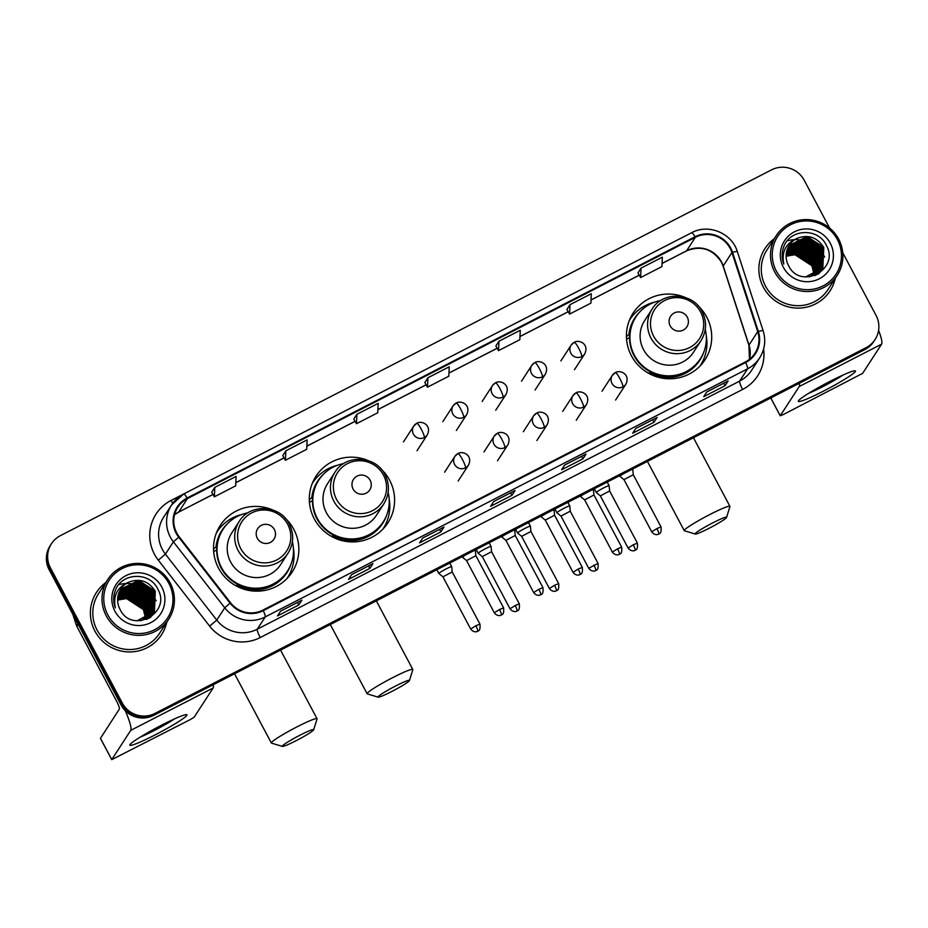 <?xml version="1.0" encoding="UTF-8"?>
<svg xmlns="http://www.w3.org/2000/svg" width="928" height="928" viewBox="0 0 928 928"><rect width="100%" height="100%" fill="white"/><g stroke="black" fill="none" stroke-linecap="round" stroke-linejoin="round"><path stroke-width="1.39" d="M685.34 297.494A42.85 42.178 33 0 0 633.128 313.084A42.85 42.178 33 0 0 631.423 355.784A42.85 42.178 33 0 0 705.013 359.751A42.85 42.178 33 0 0 706.718 317.051A42.85 42.178 33 0 0 698.007 305.706M701.754 364.124A42.85 42.178 33 0 0 703.853 358.776M368.219 460.601A42.85 42.178 33 0 0 316.007 476.203A42.85 42.178 33 0 0 314.29 518.903A42.85 42.178 33 0 0 387.892 522.87A42.85 42.178 33 0 0 389.598 480.17A42.85 42.178 33 0 0 380.886 468.826M384.633 527.232A42.85 42.178 33 0 0 386.732 521.884M272.461 509.855A42.85 42.178 33 0 0 220.238 525.457A42.85 42.178 33 0 0 218.532 568.156A42.85 42.178 33 0 0 292.134 572.124A42.85 42.178 33 0 0 293.84 529.424A42.85 42.178 33 0 0 285.116 518.079M288.863 576.497A42.85 42.178 33 0 0 290.974 571.138M221.606 526.118A42.85 42.178 33 0 0 217.581 530.213M317.376 476.853A42.85 42.178 33 0 0 313.339 480.959M634.497 313.745A42.85 42.178 33 0 0 630.46 317.852M824.667 257.033A32.341 31.83 33 0 0 824.331 256.418A32.341 31.83 33 0 1 824.667 257.033M823.994 255.826A32.341 31.83 33 0 0 822.869 254.052A32.341 31.83 33 0 1 823.994 255.826M821.883 252.683A32.341 31.83 33 0 0 818.31 248.681A32.341 31.83 33 0 1 821.883 252.683M815.167 246.048A32.341 31.83 33 0 0 810.805 243.333A32.341 31.83 33 0 1 815.167 246.048M807.14 241.709A32.341 31.83 33 0 0 802.21 240.306A32.341 31.83 33 0 1 807.14 241.709M801.131 240.108A32.341 31.83 33 0 0 798.66 239.795A32.341 31.83 33 0 1 801.131 240.108M798.022 239.737A32.341 31.83 33 0 0 796.479 239.668A32.341 31.83 33 0 1 798.022 239.737M796.062 239.668A32.341 31.83 33 0 0 795.052 239.668A32.341 31.83 33 0 1 796.062 239.668M793.765 239.726A32.341 31.83 33 0 0 791.839 239.9A32.341 31.83 33 0 1 793.765 239.726M791.538 239.946A32.341 31.83 33 0 0 788.591 240.48A32.341 31.83 33 0 1 791.538 239.946M787.779 240.677A32.341 31.83 33 0 1 788.475 240.503A32.341 31.83 33 0 0 787.269 240.804A32.341 31.83 33 0 1 787.698 240.688M156.182 600.868A32.341 31.83 33 0 0 155.846 600.265A32.341 31.83 33 0 1 156.182 600.868M155.51 599.662A32.341 31.83 33 0 0 154.384 597.899A32.341 31.83 33 0 1 155.51 599.662M153.398 596.518A32.341 31.83 33 0 0 149.826 592.516A32.341 31.83 33 0 1 153.398 596.518M146.682 589.895A32.341 31.83 33 0 0 142.32 587.169A32.341 31.83 33 0 1 146.682 589.895M138.655 585.556A32.341 31.83 33 0 0 133.725 584.153A32.341 31.83 33 0 1 138.655 585.556M132.646 583.944A32.341 31.83 33 0 0 130.175 583.631A32.341 31.83 33 0 1 132.646 583.944M129.537 583.584A32.341 31.83 33 0 0 127.994 583.515A32.341 31.83 33 0 1 129.537 583.584M127.577 583.503A32.341 31.83 33 0 0 126.568 583.515A32.341 31.83 33 0 1 127.577 583.503M125.28 583.561A32.341 31.83 33 0 0 123.354 583.747A32.341 31.83 33 0 1 125.28 583.561M123.053 583.782A32.341 31.83 33 0 0 120.106 584.315A32.341 31.83 33 0 1 123.053 583.782M119.979 584.338A32.341 31.83 33 0 0 119.294 584.512A32.341 31.83 33 0 1 119.979 584.338M829.597 228.021L804.193 180.241A24.256 23.873 33 0 0 771.539 169.859L60.424 535.63A24.256 23.873 33 0 0 51.423 543.762L50.182 545.676A24.256 23.873 33 0 0 49.207 569.85L121.058 704.978A24.256 23.873 33 0 0 153.723 715.349L864.826 349.589A24.256 23.873 33 0 0 873.828 341.458L874.454 340.495A24.256 23.873 33 0 1 865.453 348.626A24.256 23.873 33 0 0 874.454 340.495L875.081 339.532A24.256 23.873 33 0 0 876.044 315.369L842.752 252.764M51.423 543.762A24.256 23.873 33 0 0 50.46 567.924L122.31 703.053L121.684 704.016A24.256 23.873 33 0 0 154.338 714.386L865.453 348.626L154.338 714.386A24.256 23.873 33 0 1 121.684 704.016L49.834 568.887L121.684 704.016L121.058 704.978M50.808 544.713A24.256 23.873 33 0 0 49.834 568.887A24.256 23.873 33 0 1 50.808 544.713M94.911 631.11A38.814 38.199 33 0 0 161.565 634.694A38.814 38.199 33 0 0 166.762 622.224A38.814 38.199 33 0 1 161.565 634.694A38.814 38.199 33 0 1 94.911 631.11A38.814 38.199 33 0 1 96.454 592.435A38.814 38.199 33 0 0 94.911 631.11M763.396 287.262A38.814 38.199 33 0 0 830.05 290.858A38.814 38.199 33 0 0 835.246 278.388A38.814 38.199 33 0 1 830.05 290.858A38.814 38.199 33 0 1 763.396 287.262A38.814 38.199 33 0 1 764.939 248.6A38.814 38.199 33 0 0 763.396 287.262M176.772 533.043A25.868 25.462 -147 0 1 187.41 498.591L695.339 237.336A25.868 25.462 -147 0 1 731.937 252.532L757.724 331.644A25.868 25.462 -147 0 1 745.335 361.966L262.96 610.079A25.868 25.462 -147 0 1 230.573 602.794L179.22 536.825A25.868 25.462 -147 0 1 176.772 533.043M176.204 533.333A26.518 26.1 33 0 0 178.71 537.208L230.063 603.177A26.518 26.1 33 0 0 263.262 610.647L745.636 362.535A26.518 26.1 33 0 0 758.338 331.458L732.54 252.346A26.518 26.1 33 0 0 695.037 236.768L187.108 498.023A26.518 26.1 33 0 0 176.204 533.333M637.954 272.89L641.039 268.134L640.61 277.565L637.954 272.89M570.001 304.674L569.572 314.105L590.881 303.143L591.31 293.712L570.001 304.674L566.927 309.453M495.877 345.97L498.962 341.214L498.522 350.645L495.877 345.97M211.712 492.13L214.797 487.374L214.368 496.805L211.712 492.13M282.75 455.59L285.836 450.834L285.406 460.265L282.75 455.59M353.788 419.05L356.886 414.294L356.445 423.725L353.788 419.05M424.838 382.51L427.924 377.754L427.483 387.185L424.838 382.51M105.722 582.61A38.814 38.199 33 0 0 96.454 592.435A38.814 38.199 33 0 1 105.722 582.61M774.207 238.763A38.814 38.199 33 0 0 764.939 248.6L764.939 248.6A38.814 38.199 33 0 1 774.207 238.763M122.31 703.053A24.256 23.873 33 0 0 154.964 713.423L866.079 347.664A24.256 23.873 33 0 0 875.081 339.532M657.105 417.461L653.996 422.263L632.676 433.225L635.796 428.423L657.105 417.461A6.473 0.998 -117.2 0 1 657.047 417.53L635.773 428.469M728.155 380.921L725.035 385.723L703.726 396.685L706.834 391.883L728.155 380.921A6.473 0.998 -117.2 0 1 728.086 380.99L706.811 391.929M443.99 527.081L440.87 531.883L419.56 542.845L422.681 538.043L443.99 527.081A6.473 0.998 -117.2 0 1 443.92 527.15L422.646 538.089M372.952 563.621L369.831 568.423L348.522 579.385L351.642 574.583L372.952 563.621A6.473 0.998 -117.2 0 1 372.882 563.69L351.608 574.629M301.913 600.161L298.793 604.963L277.484 615.925L280.604 611.123L301.913 600.161A6.473 0.998 -117.2 0 1 301.844 600.23L280.569 611.169M586.067 454.001L582.958 458.803L561.637 469.765L564.758 464.963L586.067 454.001A6.473 0.998 -117.2 0 1 586.009 454.07L564.734 465.009M515.028 490.541L511.908 495.343L490.599 506.305L493.719 501.503L515.028 490.541A6.473 0.998 -117.2 0 1 514.959 490.61L493.696 501.549M640.61 277.565L661.919 266.603L662.348 257.172L641.039 268.134M356.445 423.725L377.754 412.763L378.195 403.332L356.886 414.294M285.406 460.265L306.716 449.303L307.156 439.872L285.836 450.834M214.368 496.805L235.677 485.843L236.118 476.412L214.797 487.374M498.522 350.645L519.842 339.683L520.272 330.252L498.962 341.214M427.483 387.185L448.804 376.223L449.233 366.792L427.924 377.754M511.908 495.343L510.586 492.861M582.958 458.803L581.624 456.321M298.793 604.963L297.47 602.481M369.831 568.423L368.509 565.941M440.87 531.883L439.547 529.401M725.035 385.723L723.712 383.241M653.996 422.263L652.662 419.781M569.572 314.105L566.915 309.43M506.792 484.66L485.216 495.761M435.754 521.2L414.178 532.301M364.716 557.74L343.128 568.841M293.677 594.28L272.09 605.381M577.831 448.12L556.255 459.221M648.869 411.58L627.293 422.681M719.908 375.04L698.332 386.141M155.278 734.814A32.341 2.807 -28 0 1 129.966 744.65A32.341 2.807 -28 0 1 161.507 725.209A32.341 2.807 -28 0 1 186.424 714.63A32.341 2.807 -28 0 1 155.278 734.814M140.116 737.192A25.868 2.25 152 0 0 154.152 730.568A25.868 2.25 152 0 0 174.568 718.875M125.292 710.72A32.341 4.988 62.8 0 1 130.709 730.382L111.743 759.638L190.228 719.606L194.172 717.182L213.115 687.996L130.709 730.382M213.278 684.713A32.341 4.988 62.8 0 1 213.115 687.996M100.468 738.328L119.364 709.05A8.085 1.253 -117.2 0 0 116.36 700.733L76.827 626.365A4.048 3.979 -147 0 1 76.548 625.727L72.778 614.174M168.908 583.445A34.765 34.22 33 0 0 122.102 568.574A34.765 34.22 33 0 0 107.81 614.87A34.765 34.22 33 0 0 154.628 629.741A34.765 34.22 33 0 0 168.908 583.445M170.172 582.946A36.389 35.809 33 0 0 107.683 579.582A36.389 35.809 33 0 0 106.244 615.832A36.389 35.809 33 0 0 168.722 619.208A36.389 35.809 33 0 0 170.172 582.946M107.683 579.582L98.484 593.758A36.389 35.809 33 0 0 97.046 630.008A36.389 35.809 33 0 0 159.523 633.372L168.722 619.208M117.636 599.024L127.449 597.064L144.385 608.095L146.659 618.57M117.624 599.233L127.252 597.365L144.188 608.397L146.473 618.663M146.462 618.872L146.427 619.463M117.682 598.2L128.226 595.869L145.162 606.9L147.378 618.187M117.67 598.398L128.029 596.17L144.977 607.202L147.204 618.292M117.763 597.388L129.004 594.662L145.951 605.694L148.062 617.781M117.74 597.586L128.818 594.964L145.754 605.996L147.9 617.886M117.879 596.6L129.792 593.468L146.728 604.499L148.724 617.352M117.844 596.797L129.595 593.769L146.531 604.801L148.561 617.468M118.018 595.834L130.57 592.261L147.506 603.293L149.362 616.911M117.984 596.031L130.372 592.563L147.308 603.594L149.199 617.027M118.192 595.092L131.347 591.066L148.283 602.098L149.965 616.459M118.146 595.277L131.15 591.368L148.086 602.4L149.814 616.575M118.39 594.361L132.124 589.86L149.06 600.892L150.545 615.972M118.332 594.535L131.927 590.162L148.874 601.193L150.406 616.099M118.61 593.642L132.901 588.665L149.849 599.697L151.102 615.484M118.552 593.816L132.716 588.967L149.652 599.998L150.962 615.612M118.854 592.946L133.69 587.459L150.626 598.49L151.635 614.974M118.796 593.12L133.493 587.76L150.429 598.792L151.508 615.102M119.12 592.261L134.467 586.264L151.403 597.296L152.146 614.452M151.658 615.415L151.206 616.401M151.345 616.064L150.846 617.027M119.051 592.424L134.27 586.566L151.206 597.586L152.018 614.591M119.422 591.588L135.244 585.058L152.18 596.089L152.633 613.918M152.215 614.928L151.624 615.821M119.341 591.762L135.047 585.359L151.983 596.391L152.517 614.058M119.735 590.939L136.022 583.863L152.958 594.883L153.097 613.362M119.654 591.101L135.824 584.153L152.772 595.184L152.76 614M152.9 613.663L152.401 614.626M152.308 614.777L150.29 617.526M120.072 590.301L136.799 582.656L153.746 593.688L153.538 612.805M153.097 613.57L149.269 618.141M119.979 590.452L136.613 582.958L153.549 593.99L153.433 612.944M152.807 614.034L149.617 617.932M120.431 589.674L137.588 581.462L154.524 592.482L153.967 612.225M120.338 589.825L137.39 581.752L154.326 592.783L153.862 612.364L146.554 619.417M153.584 612.828L147.517 619.011M128.284 582.343A20.219 19.894 33 0 0 119.979 609.255C131.602 634.613 171.564 613.269 157.98 589.454C150.359 571.741 122.531 572.286 115.617 589.674C113.146 595.695 113.054 601.773 115.339 607.91C112.926 595.799 117.241 587.273 128.284 582.343C139.56 577.947 148.573 580.928 155.301 591.287L154.477 611.448L137.112 620.797M120.71 589.222L138.168 580.557L155.104 591.588L154.268 611.772M154.361 611.633L140.952 620.751M117.612 599.871L126.672 598.27L143.608 609.302L145.905 618.941M117.612 600.091L126.475 598.572L143.411 609.603L145.708 619.022M113.726 600.59L114.84 598.316M114.921 611.216A26.68 26.262 33 0 0 150.846 622.618A26.68 26.262 33 0 0 161.808 587.099A26.68 26.262 33 0 0 125.883 575.685A26.68 26.262 33 0 0 114.921 611.216M133.516 586.531L151.566 598.305M132.739 587.737L150.788 599.511M139.061 580.626L154.686 590.811M138.272 581.833L153.897 592.018M137.495 583.028L153.12 593.212M136.718 584.234L152.343 594.419M135.94 585.429L151.566 595.614M135.163 586.635L150.788 596.82M134.374 587.83L150 598.015M151.531 600.486L153.41 604.963M153.688 605.949L154.152 608.095M296.264 740.625A17.783 1.543 152 0 0 313.687 729.779A17.783 1.543 152 0 0 299.698 735.336A17.783 1.543 152 0 0 282.402 746.414A17.783 1.543 152 0 0 296.264 740.625M282.402 746.414L271.533 743.142A25.868 2.25 -28 0 1 271.359 743.015A25.868 2.25 -28 0 1 296.693 727.018A25.868 2.25 -28 0 1 317.04 718.724A25.868 2.25 -28 0 1 317.051 718.933L313.687 729.779M274.375 529.517A9.698 9.547 33 0 0 261.313 525.364A9.698 9.547 33 0 0 257.323 538.286A9.698 9.547 33 0 0 270.384 542.428A9.698 9.547 33 0 0 274.375 529.517M239.238 521.432L231.768 532.939A29.104 28.652 33 0 0 230.608 561.95A29.104 28.652 33 0 0 280.604 564.642L288.074 553.123C293.747 543.68 294.153 533.96 289.269 523.984C280.128 504.728 249.945 503.162 239.238 521.432A29.104 28.652 33 0 0 238.078 550.432A29.104 28.652 33 0 0 288.074 553.123M247.927 512.848A38.408 37.804 33 0 0 223.033 529.32A38.408 37.804 33 0 0 221.502 567.588A38.408 37.804 33 0 0 287.46 571.138A38.408 37.804 33 0 0 292.366 541.697M223.033 529.32L222.72 529.807A38.408 37.804 33 0 0 221.189 568.064A38.408 37.804 33 0 0 287.146 571.625L287.46 571.138M293.376 548.042A42.05 41.377 -147 0 1 287.471 577.808A42.05 41.377 -147 0 1 286.972 578.562L287.471 577.808M216.711 550.002L213.672 551.568M213.544 549.109L216.027 546.847A38.767 38.152 33 0 1 227.882 523.322M290.974 564.27A38.767 38.152 33 0 1 236.443 585.255L235.886 585.765M216.456 532.788A42.05 41.377 -147 0 1 216.943 532.022A42.05 41.377 -147 0 1 241.732 514.518M392.034 691.36A17.783 1.543 152 0 0 409.457 680.526A17.783 1.543 152 0 0 395.456 686.082A17.783 1.543 152 0 0 378.16 697.16A17.783 1.543 152 0 0 392.034 691.36M378.16 697.16L367.291 693.889A25.868 2.25 -28 0 1 367.117 693.761A25.868 2.25 -28 0 1 392.451 677.765A25.868 2.25 -28 0 1 412.809 669.459A25.868 2.25 -28 0 1 412.809 669.68L409.457 680.526M370.133 480.263A9.698 9.547 33 0 0 357.071 476.11A9.698 9.547 33 0 0 353.092 489.033A9.698 9.547 33 0 0 366.154 493.174A9.698 9.547 33 0 0 370.133 480.263M335.008 472.178L327.538 483.685A29.104 28.652 33 0 0 326.378 512.685A29.104 28.652 33 0 0 376.362 515.388L383.832 503.869C389.516 494.427 389.911 484.706 385.027 474.73C375.886 455.462 345.703 453.908 335.008 472.178A29.104 28.652 33 0 0 333.848 501.178A29.104 28.652 33 0 0 383.832 503.869M343.696 463.594A38.408 37.804 33 0 0 318.803 480.066A38.408 37.804 33 0 0 317.272 518.334A38.408 37.804 33 0 0 383.229 521.884A38.408 37.804 33 0 0 388.136 492.443M318.803 480.066L318.49 480.542A38.408 37.804 33 0 0 316.958 518.81A38.408 37.804 33 0 0 382.916 522.371L383.229 521.884M389.134 498.788A42.05 41.377 -147 0 1 383.241 528.554A42.05 41.377 -147 0 1 382.742 529.308M312.469 500.749L309.43 502.315M309.302 499.844L311.785 497.594A38.767 38.152 33 0 1 323.652 474.057M386.732 515.017A38.767 38.152 33 0 1 332.201 535.99L331.644 536.512M312.226 483.534A42.05 41.377 -147 0 1 312.701 482.769A42.05 41.377 -147 0 1 337.49 465.264M709.154 528.252A17.783 1.543 152 0 0 726.578 517.406A17.783 1.543 152 0 0 712.576 522.963A17.783 1.543 152 0 0 695.281 534.052A17.783 1.543 152 0 0 709.154 528.252M695.281 534.052L684.423 530.77A25.868 2.25 -28 0 1 684.238 530.642A25.868 2.25 -28 0 1 709.584 514.657A25.868 2.25 -28 0 1 729.93 506.352A25.868 2.25 -28 0 1 729.93 506.572L726.578 517.406M687.265 317.144A9.698 9.547 33 0 0 674.204 312.991A9.698 9.547 33 0 0 670.213 325.914A9.698 9.547 33 0 0 683.275 330.066A9.698 9.547 33 0 0 687.265 317.144M652.129 309.059L644.658 320.578A29.104 28.652 33 0 0 643.498 349.578A29.104 28.652 33 0 0 693.483 352.269L700.953 340.762C706.637 331.308 707.032 321.598 702.148 311.611C693.007 292.355 662.824 290.8 652.129 309.059A29.104 28.652 33 0 0 650.969 338.059A29.104 28.652 33 0 0 700.953 340.762M660.817 300.486A38.408 37.804 33 0 0 635.924 316.947A38.408 37.804 33 0 0 634.392 355.215A38.408 37.804 33 0 0 700.35 358.776A38.408 37.804 33 0 0 705.257 329.336M635.924 316.947L635.61 317.434A38.408 37.804 33 0 0 634.079 355.702A38.408 37.804 33 0 0 700.037 359.252L700.35 358.776M706.266 335.669A42.05 41.377 -147 0 1 700.362 365.435A42.05 41.377 -147 0 1 699.863 366.189M629.59 337.63L626.551 339.196M626.423 336.736L628.906 334.474A38.767 38.152 33 0 1 640.772 310.95M703.853 351.898A38.767 38.152 33 0 1 649.333 372.882L648.765 373.392M629.822 319.65L629.358 320.369A42.05 41.377 -147 0 1 629.822 319.65A42.05 41.377 -147 0 1 654.611 302.145M451.681 566.788A7.273 0.638 152 0 0 451.716 566.683A7.273 0.638 152 0 0 451.716 566.66A7.273 0.638 152 0 0 445.985 569.003A7.273 0.638 152 0 0 438.898 573.365A7.273 0.638 152 0 0 438.863 573.492A7.273 0.638 152 0 0 438.874 573.516L436.856 569.722M452.168 571.973L442.923 576.833L438.874 573.516M491.04 546.546A7.273 0.638 152 0 0 491.074 546.441A7.273 0.638 152 0 0 491.063 546.418A7.273 0.638 152 0 0 485.344 548.761A7.273 0.638 152 0 0 478.245 553.123A7.273 0.638 152 0 0 478.222 553.25A7.273 0.638 152 0 0 478.233 553.274L476.203 549.469M491.527 551.731L482.282 556.591L478.233 553.274M530.398 526.304A7.273 0.638 152 0 0 530.433 526.199A7.273 0.638 152 0 0 530.422 526.176A7.273 0.638 152 0 0 524.703 528.519A7.273 0.638 152 0 0 517.604 532.881A7.273 0.638 152 0 0 517.569 533.008A7.273 0.638 152 0 0 517.592 533.032L515.562 529.227M530.886 531.489L521.64 536.338L517.592 533.032M569.746 506.062A7.273 0.638 152 0 0 569.792 505.957A7.273 0.638 152 0 0 569.78 505.934A7.273 0.638 152 0 0 564.062 508.266A7.273 0.638 152 0 0 556.962 512.639A7.273 0.638 152 0 0 556.928 512.766A7.273 0.638 152 0 0 556.951 512.79L560.999 516.096L570.268 511.154L569.792 505.957L567.866 502.326M570.244 511.247L598.026 563.354L588.735 568.284C591.913 572.495 595.892 570.662 595.057 570.801L595.788 570.5A5.255 0.812 62.8 0 0 595.834 570.442A5.255 0.812 -117.2 0 0 593.885 565.036M609.104 485.82A7.273 0.638 152 0 0 609.139 485.715A7.273 0.638 152 0 0 609.139 485.692A7.273 0.638 152 0 0 603.409 488.024A7.273 0.638 152 0 0 596.321 492.397A7.273 0.638 152 0 0 596.286 492.524A7.273 0.638 152 0 0 596.298 492.548L594.28 488.743M609.603 491.005L600.346 495.854L596.298 492.548M475.322 550.571A7.273 0.638 152 0 0 475.356 550.466A7.273 0.638 152 0 0 475.356 550.443A7.273 0.638 152 0 0 472.491 551.383M466.598 554.41A7.273 0.638 152 0 0 462.527 557.148A7.273 0.638 152 0 0 462.504 557.276A7.273 0.638 152 0 0 462.515 557.287L462.19 556.684M475.809 555.756L466.564 560.605L462.515 557.287M514.68 530.329A7.273 0.638 152 0 0 514.715 530.224A7.273 0.638 152 0 0 514.704 530.201A7.273 0.638 152 0 0 511.85 531.141M505.957 534.168A7.273 0.638 152 0 0 501.886 536.906A7.273 0.638 152 0 0 501.851 537.034A7.273 0.638 152 0 0 501.874 537.045L501.538 536.442M515.168 535.502L505.922 540.363L501.874 537.045M554.028 510.087A7.273 0.638 152 0 0 554.074 509.982A7.273 0.638 152 0 0 554.062 509.959A7.273 0.638 152 0 0 551.209 510.899M545.316 513.926A7.273 0.638 152 0 0 541.244 516.664A7.273 0.638 152 0 0 541.21 516.792A7.273 0.638 152 0 0 541.233 516.803L545.281 520.121M554.526 515.26L545.27 520.109L573.028 572.309C576.195 576.52 580.174 574.676 579.339 574.826L580.07 574.513A5.255 0.812 62.8 0 0 580.116 574.467A5.255 0.812 -117.2 0 0 578.167 569.061L573.028 572.309M593.386 489.845A7.273 0.638 152 0 0 593.421 489.74A7.273 0.638 152 0 0 593.421 489.717A7.273 0.638 152 0 0 590.568 490.657M584.675 493.684A7.273 0.638 152 0 0 580.603 496.422A7.273 0.638 152 0 0 580.568 496.55A7.273 0.638 152 0 0 580.58 496.561L580.255 495.958M593.885 495.018L584.628 499.879M632.745 469.603A7.273 0.638 152 0 0 632.78 469.498A7.273 0.638 152 0 0 632.78 469.475A7.273 0.638 152 0 0 629.915 470.415M624.022 473.442A7.273 0.638 152 0 0 619.962 476.18A7.273 0.638 152 0 0 619.927 476.308A7.273 0.638 152 0 0 619.939 476.319L623.987 479.637M633.232 474.776L623.976 479.625L651.734 531.825C654.901 536.036 658.892 534.192 658.056 534.342L658.776 534.029A5.255 0.812 62.8 0 0 658.834 533.983A5.255 0.812 -117.2 0 0 656.885 528.577L651.734 531.825M823.762 390.978A32.341 2.807 -28 0 1 798.451 400.815A32.341 2.807 -28 0 1 829.992 381.373A32.341 2.807 -28 0 1 854.908 370.794A32.341 2.807 -28 0 1 823.762 390.978M808.601 393.356A25.868 2.25 152 0 0 822.637 386.732A25.868 2.25 152 0 0 843.053 375.04M799.356 383.264A32.341 4.988 62.8 0 1 799.194 386.547L780.251 415.732L783.418 414.503L862.657 373.346L881.6 344.16L799.194 386.547M878.596 330.333A32.341 4.988 62.8 0 1 881.6 344.16M837.392 239.598A34.765 34.22 33 0 0 790.586 224.738A34.765 34.22 33 0 0 776.307 271.022A34.765 34.22 33 0 0 823.113 285.894A34.765 34.22 33 0 0 837.392 239.598M838.657 239.111A36.389 35.809 33 0 0 776.179 235.747A36.389 35.809 33 0 0 774.729 271.997A36.389 35.809 33 0 0 837.207 275.361A36.389 35.809 33 0 0 838.657 239.111M776.179 235.747L766.98 249.91A36.389 35.809 33 0 0 765.53 286.172A36.389 35.809 33 0 0 828.008 289.536L837.207 275.361M786.12 255.188L795.934 253.228L812.87 264.26L815.144 274.734M786.109 255.397L795.737 253.53L812.673 264.561L814.958 274.827M814.946 275.036L814.912 275.628M786.167 254.353L796.711 252.033L813.647 263.053L815.863 274.352M786.155 254.562L796.514 252.323L813.462 263.355L815.689 274.444M786.248 253.553L797.488 250.827L814.436 261.858L816.547 273.946M786.225 253.75L797.303 251.128L814.239 262.16L816.385 274.05M786.364 252.764L798.277 249.632L815.213 260.652L817.208 273.516M786.329 252.961L798.08 249.922L815.016 260.954L817.046 273.621M786.503 251.998L799.054 248.426L815.99 259.457L817.846 273.076M786.468 252.184L798.857 248.727L815.793 259.759L817.684 273.192M786.677 251.256L799.832 247.219L816.768 258.251L818.45 272.612M786.631 251.442L799.634 247.521L816.57 258.552L818.299 272.728M786.874 250.514L800.609 246.024L817.545 257.056L819.03 272.136M786.816 250.699L800.412 246.326L817.359 257.358L818.89 272.264M787.095 249.806L801.386 244.818L818.334 255.85L819.586 271.649M787.037 249.98L801.2 245.12L818.136 256.151L819.447 271.765M787.338 249.098L802.175 243.623L819.111 254.655L820.12 271.138M787.28 249.272L801.978 243.925L818.914 254.956L819.992 271.266M787.605 248.426L802.952 242.417L819.888 253.448L820.63 270.616M820.433 270.918L820.027 271.927M819.83 272.229L819.331 273.192M787.536 248.588L802.755 242.718L819.691 253.75L820.503 270.744M787.907 247.753L803.729 241.222L820.665 252.254L821.118 270.083M820.92 270.384L820.468 271.359M820.607 271.034L820.108 271.985M820.271 271.66L819.737 272.588M787.826 247.915L803.532 241.524L820.468 252.555L821.002 270.21M788.22 247.103L804.506 240.016L821.442 251.047L821.582 269.526M821.477 269.886L820.886 270.779M820.793 270.941L818.774 273.679M788.139 247.266L804.321 240.317L821.257 251.349L821.466 269.665M788.556 246.465L805.295 238.821L822.231 249.852L822.022 268.958M788.464 246.616L805.098 239.122L822.034 250.154L821.674 269.584M821.837 269.259L817.754 274.294M821.292 270.187L818.102 274.096M788.916 245.839L806.072 237.614L823.008 248.646L822.452 268.378M822.359 268.54L815.039 275.57M788.823 245.99L805.875 237.916L822.811 248.948L822.347 268.528M822.069 268.992L816.002 275.175M796.769 238.496A20.219 19.894 33 0 0 788.464 265.42C800.087 290.766 840.049 269.433 826.477 245.607C818.844 227.905 791.016 228.45 784.102 245.839C781.631 251.859 781.538 257.938 783.824 264.074C781.411 251.964 785.726 243.438 796.769 238.496C808.044 234.111 817.058 237.092 823.786 247.451L822.858 267.786L805.597 276.962M789.206 245.375L806.652 236.721L823.588 247.741L822.753 267.937M822.846 267.786L809.436 276.915M786.097 256.035L795.157 254.434L812.093 265.466L814.39 275.106M786.109 256.244L794.96 254.736L811.896 265.756L814.192 275.187M782.211 256.743L783.325 254.481M783.406 267.368A26.68 26.262 33 0 0 819.331 278.783A26.68 26.262 33 0 0 830.293 243.252A26.68 26.262 33 0 0 794.368 231.849A26.68 26.262 33 0 0 783.406 267.368M802.001 242.695L820.05 254.469M801.224 243.89L819.273 255.664M807.546 236.791L823.171 246.976M806.757 237.986L822.382 248.17M805.98 239.192L821.605 249.377M805.202 240.387L820.828 250.572M804.425 241.593L820.05 251.778M803.648 242.788L819.273 252.973M802.859 243.994L818.484 254.179M820.016 256.65L821.895 261.128M822.173 262.114L822.637 264.26M153.723 715.349L154.964 713.423M49.207 569.85L50.46 567.924M864.826 349.589L866.079 347.664M731.937 252.532L723.202 265.976A25.868 25.462 33 0 0 686.616 250.78L662.07 263.413M749.476 359.298A25.868 25.462 33 0 0 749 345.1L723.202 265.976A14.558 1.636 161.9 0 0 723.144 266.243L721.381 262.102C712.553 248.901 700.918 245.178 686.465 250.931A14.558 2.25 -117.2 0 0 686.616 250.78L695.339 237.336M187.41 498.591L178.675 512.047A25.868 25.462 33 0 0 174.545 514.704M763.605 349.067A40.426 39.788 -147 0 1 742.632 389.424L260.258 637.536A40.426 39.788 -147 0 1 209.647 626.145L158.305 560.176A40.426 39.788 -147 0 1 171.088 500.447L679.029 239.18A8.085 1.253 -117.2 0 0 679.041 239.204M679.029 239.18A40.426 39.788 -147 0 1 680.328 238.542M745.636 362.535A8.085 1.253 62.8 0 1 747.62 368.81L265.234 616.923A32.341 31.83 -147 0 1 224.75 607.805L173.397 541.836A32.341 31.83 -147 0 1 183.64 494.056A8.085 1.253 62.8 0 1 183.721 493.974A8.085 1.253 62.8 0 1 187.108 498.023M695.037 236.768A8.085 1.253 -117.2 0 0 691.65 232.719L183.721 493.974L171.634 504.902L163.653 517.198A32.341 31.83 33 0 0 165.416 554.132L216.769 620.113A32.341 31.83 33 0 0 257.253 629.219L739.628 381.106A32.341 31.83 33 0 0 751.634 370.272L759.614 357.964A32.341 31.83 -147 0 1 747.62 368.81L739.628 381.106A8.085 1.253 -117.2 0 0 742.632 389.424M178.71 537.208L173.397 541.836L165.416 554.132L158.305 560.176M260.258 637.536A8.085 1.253 -117.2 0 1 257.253 629.219L265.234 616.923A8.085 1.253 -117.2 0 0 263.262 610.647M758.338 331.458A8.085 0.905 -18.1 0 1 763.141 330.762L737.342 251.65C731.972 233.16 708.412 223.393 691.65 232.719A8.085 1.253 -117.2 0 0 691.569 232.8M209.647 626.145L216.769 620.113L224.75 607.805L230.063 603.177M732.54 252.346A8.085 0.905 -18.1 0 1 737.342 251.65M171.088 500.447A8.085 1.253 -117.2 0 0 172.736 503.301M757.724 331.644L749 345.1A14.558 1.636 161.9 0 0 748.931 345.355L723.144 266.243M639.241 275.152L591.02 299.953M568.191 311.692L519.982 336.493M497.153 348.232L448.943 373.033M426.114 384.772L377.905 409.573M355.076 421.312L306.866 446.113M284.038 457.852L235.828 482.653M212.999 494.392L178.675 512.047A14.558 2.25 -117.2 0 1 178.524 512.186L174.534 514.75M78.161 624.3L76.827 626.365M100.421 738.236L111.766 759.568M76.548 625.727L77.848 623.709M287.703 524.343A26.738 26.32 33 0 0 251.708 512.906A26.738 26.32 33 0 0 240.712 548.518A26.738 26.32 33 0 0 276.718 559.955A26.738 26.32 33 0 0 287.703 524.343M383.461 475.09A26.738 26.32 33 0 0 347.466 463.652A26.738 26.32 33 0 0 336.481 499.252A26.738 26.32 33 0 0 372.476 510.69A26.738 26.32 33 0 0 383.461 475.09M700.582 311.97A26.738 26.32 33 0 0 664.587 300.544A26.738 26.32 33 0 0 653.602 336.145A26.738 26.32 33 0 0 689.597 347.582A26.738 26.32 33 0 0 700.582 311.97M403.448 441.925L413.737 426.068L416.823 423.284A8.085 1.253 62.8 0 0 416.742 423.365A8.085 7.958 33 0 0 413.412 434.13A8.085 7.958 33 0 0 424.305 437.587A8.085 1.253 -117.2 0 0 421.3 429.27A8.085 1.253 62.8 0 0 416.823 423.284C421.37 420.268 432.123 424.769 427.298 434.872A8.085 7.958 33 0 1 424.305 437.587M475.82 625.774L470.67 629.022C473.848 633.221 477.827 631.388 476.992 631.527L477.711 631.226A5.255 0.812 62.8 0 0 477.769 631.168A5.255 0.812 -117.2 0 0 475.82 625.774L479.95 624.08L452.191 571.88M442.807 421.683L453.096 405.826L456.182 403.042A8.085 1.253 62.8 0 0 456.1 403.123A8.085 7.958 33 0 0 452.771 413.888A8.085 7.958 33 0 0 463.664 417.345A8.085 1.253 -117.2 0 0 460.659 409.028A8.085 1.253 62.8 0 0 456.182 403.042C460.729 400.026 471.482 404.527 466.656 414.63A8.085 7.958 33 0 1 463.664 417.345M515.179 605.532L510.029 608.78C513.196 612.979 517.186 611.146 516.339 611.285L517.07 610.984A5.255 0.812 62.8 0 0 517.128 610.926A5.255 0.812 -117.2 0 0 515.179 605.532L519.309 603.838L491.55 551.638L491.074 546.441L489.149 542.822M482.166 401.441L492.455 385.584L495.54 382.8A8.085 1.253 62.8 0 0 495.448 382.87A8.085 7.958 33 0 0 492.13 393.646A8.085 7.958 33 0 0 503.011 397.103A8.085 1.253 -117.2 0 0 500.018 388.786A8.085 1.253 62.8 0 0 495.54 382.8C500.076 379.784 510.841 384.285 506.015 394.388A8.085 7.958 33 0 1 503.011 397.103M554.526 585.278L549.388 588.526C552.554 592.737 556.545 590.904 555.698 591.043L556.429 590.742A5.255 0.812 62.8 0 0 556.487 590.684A5.255 0.812 -117.2 0 0 554.526 585.278L558.668 583.596L530.909 531.396L530.433 526.199L528.508 522.568M521.513 381.199L531.802 365.342L534.888 362.558A8.085 1.253 62.8 0 0 534.806 362.628A8.085 7.958 33 0 0 531.489 373.392A8.085 7.958 33 0 0 542.37 376.861A8.085 1.253 -117.2 0 0 539.365 368.544A8.085 1.253 62.8 0 0 534.888 362.558C539.435 359.542 550.188 364.043 545.374 374.146A8.085 7.958 33 0 1 542.37 376.861M560.872 360.946L571.161 345.1L574.246 342.316A8.085 1.253 62.8 0 0 574.165 342.386A8.085 7.958 33 0 0 570.836 353.15A8.085 7.958 33 0 0 581.728 356.607A8.085 1.253 -117.2 0 0 578.724 348.302A8.085 1.253 62.8 0 0 574.246 342.316C578.794 339.3 589.547 343.801 584.733 353.904A8.085 7.958 33 0 1 581.728 356.607M633.244 544.794L628.094 548.042C631.272 552.253 635.251 550.408 634.416 550.559L635.146 550.246A5.255 0.812 62.8 0 0 635.193 550.2A5.255 0.812 -117.2 0 0 633.244 544.794L637.374 543.112L609.626 490.912L609.139 485.715L607.225 482.084M499.461 609.545L494.311 612.793C497.478 617.004 501.468 615.16 500.621 615.31L501.352 614.997A5.255 0.812 62.8 0 0 501.41 614.951A5.255 0.812 -117.2 0 0 499.461 609.545L503.591 607.863L475.832 555.663L475.356 550.466M444.605 472.201L454.894 456.344L457.98 453.56A8.085 1.253 62.8 0 0 457.898 453.63A8.085 7.958 33 0 0 454.569 464.406A8.085 7.958 33 0 0 465.462 467.863A8.085 1.253 -117.2 0 0 462.457 459.546A8.085 1.253 62.8 0 0 457.98 453.56C462.527 450.544 473.28 455.045 468.454 465.148A8.085 7.958 33 0 1 465.462 467.863M538.808 589.303L533.67 592.551C536.836 596.762 540.827 594.918 539.98 595.068L540.711 594.755A5.255 0.812 62.8 0 0 540.769 594.709A5.255 0.812 -117.2 0 0 538.808 589.303L542.95 587.621L515.191 535.421L514.715 530.224M483.964 451.959L494.253 436.102L497.338 433.318A8.085 1.253 62.8 0 0 497.257 433.388A8.085 7.958 33 0 0 493.928 444.152A8.085 7.958 33 0 0 504.82 447.621A8.085 1.253 -117.2 0 0 501.816 439.304A8.085 1.253 62.8 0 0 497.338 433.318C501.886 430.302 512.639 434.803 507.813 444.906A8.085 7.958 33 0 1 504.82 447.621M523.322 431.717L533.612 415.86L536.697 413.076A8.085 1.253 62.8 0 0 536.604 413.146A8.085 7.958 33 0 0 533.287 423.91A8.085 7.958 33 0 0 544.168 427.379A8.085 1.253 -117.2 0 0 541.175 419.062A8.085 1.253 62.8 0 0 536.697 413.076C541.233 410.06 551.998 414.561 547.172 424.664A8.085 7.958 33 0 1 544.168 427.379M554.074 509.982L554.55 515.179L582.308 567.379L578.167 569.061M617.526 548.819L612.376 552.067C615.554 556.278 619.533 554.434 618.698 554.584L619.428 554.271A5.255 0.812 62.8 0 0 619.475 554.225A5.255 0.812 -117.2 0 0 617.526 548.819L621.656 547.126L593.908 494.926L593.421 489.74M562.67 411.464L572.959 395.618L576.044 392.822A8.085 1.253 62.8 0 0 575.963 392.904A8.085 7.958 33 0 0 572.646 403.668A8.085 7.958 33 0 0 583.526 407.125A8.085 1.253 -117.2 0 0 580.522 398.82A8.085 1.253 62.8 0 0 576.044 392.822C580.592 389.818 591.345 394.319 586.531 404.422A8.085 7.958 33 0 1 583.526 407.125M602.028 391.222L612.318 375.376L615.403 372.58A8.085 1.253 62.8 0 0 615.322 372.662A8.085 7.958 33 0 0 611.993 383.426A8.085 7.958 33 0 0 622.885 386.883A8.085 1.253 -117.2 0 0 619.881 378.578A8.085 1.253 62.8 0 0 615.403 372.58C619.95 369.576 630.704 374.077 625.89 384.18A8.085 7.958 33 0 1 622.885 386.883M632.78 469.498L633.267 474.695L661.014 526.884L656.885 528.577M770.797 397.95L780.251 415.732M759.614 357.964C764.892 349.462 766.064 340.402 763.141 330.762M749.441 359.322L748.931 345.355M686.465 250.931L662.058 263.471M639.264 275.198L591.02 300.011M568.226 311.738L519.982 336.551M497.188 348.278L448.943 373.091M426.149 384.818L377.905 409.631M355.099 421.358L306.866 446.171M284.061 457.898L235.828 482.711M213.022 494.438L178.524 512.186M111.743 759.638L100.398 738.305M280.558 650.11L317.04 718.724M234.54 673.774L271.359 743.015M216.479 532.742L216.943 532.022M376.327 600.845L412.809 669.459M330.298 624.521L367.117 693.761M382.777 529.262L383.241 528.554M312.237 483.488L312.701 482.769M693.448 437.738L729.93 506.352M647.431 461.402L684.238 530.642M699.898 366.154L700.362 365.435M449.79 563.064L451.716 566.66L452.203 571.892M417.008 450.73L427.298 434.872M470.67 629.022L442.911 576.81M479.95 624.08C480.762 632.478 477.317 630.506 478.152 630.97L477.711 631.226M456.367 430.488L466.656 414.63M510.029 608.78L482.27 556.568M519.309 603.838C520.109 612.236 516.676 610.264 517.511 610.728L517.07 610.984M495.726 410.246L506.015 394.388M549.388 588.526L521.629 536.326M558.668 583.596C559.468 591.994 556.034 590.022 556.87 590.486L556.429 590.742M535.085 390.004L545.374 374.146M554.921 508.985L556.928 512.766M588.735 568.284L560.988 516.084M598.026 563.354C598.827 571.752 595.393 569.78 596.228 570.244L595.788 570.5M574.432 369.75L584.733 353.904M628.094 548.042L600.335 495.842M637.374 543.112C638.186 551.51 634.74 549.527 635.576 550.002L635.146 550.246M494.311 612.793L466.552 560.593M503.591 607.863C504.391 616.25 500.958 614.278 501.793 614.742L501.352 614.997M458.165 481.006L468.454 465.148M533.67 592.551L505.911 540.351M542.95 587.621C543.75 596.008 540.316 594.036 541.152 594.5L540.711 594.755M497.524 460.764L507.813 444.906M540.896 516.2L541.21 516.792M582.308 567.379C583.109 575.766 579.675 573.794 580.51 574.258L580.07 574.513M536.883 440.522L547.172 424.664M612.376 552.067L584.617 499.867L580.58 496.561M621.656 547.126C622.468 555.524 619.022 553.552 619.858 554.016L619.428 554.271M576.242 420.268L586.531 404.422M619.614 475.716L619.927 476.308M661.014 526.884C661.826 535.282 658.381 533.31 659.216 533.774L658.776 534.029M615.589 400.026L625.89 384.18M780.228 415.802L770.75 397.973"/></g></svg>
